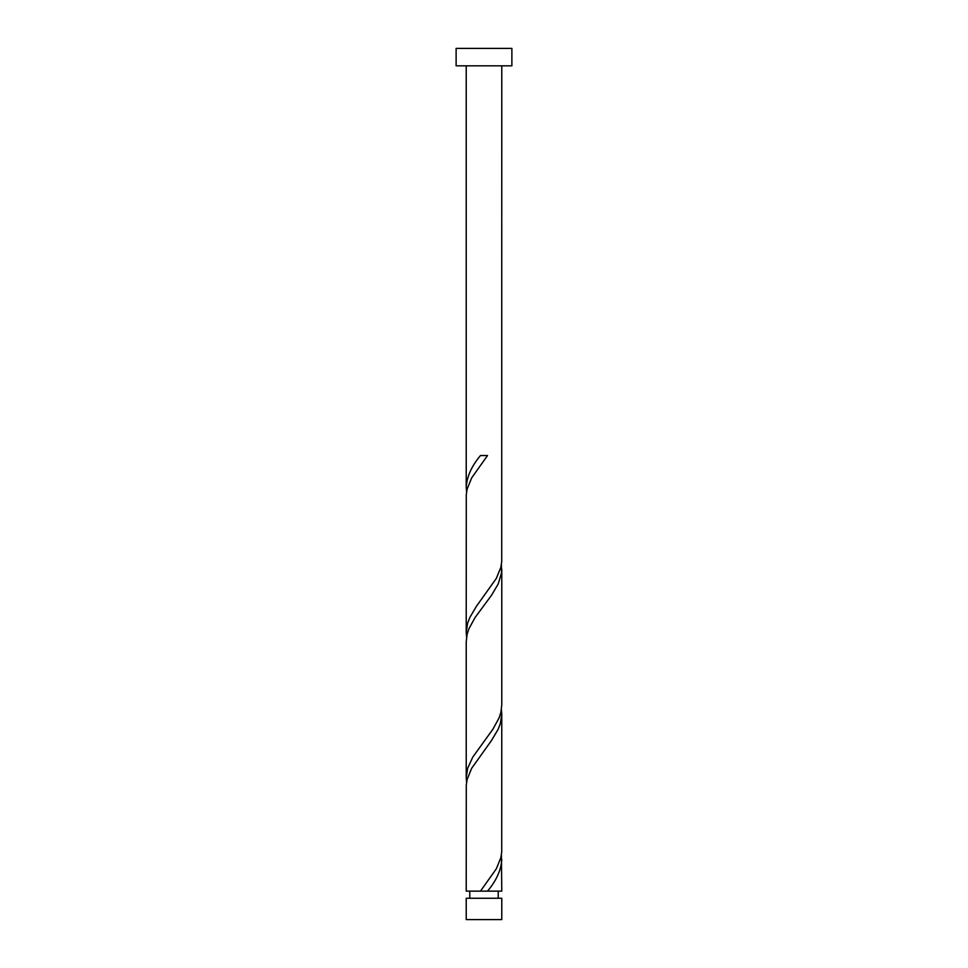 <?xml version="1.0" encoding="UTF-8"?>
<svg xmlns="http://www.w3.org/2000/svg" width="968" height="968" viewBox="0 0 968 968"><rect width="100%" height="100%" fill="white"/><g stroke="black" fill="none" stroke-linecap="round" stroke-linejoin="round"><path stroke-width="1.45" d="M501.775 919.6L466.225 919.6L466.225 898.256L501.775 898.256L501.775 919.6M498.217 898.256L498.217 891.141M480.467 891.141L466.225 891.141L466.286 785.036L467.133 779.458L471.67 768.277L491.599 740.363L498.193 729.194L500.347 723.604L501.775 714.275L501.714 852.058L500.867 857.636L496.33 868.804L480.467 891.141L484.29 891.141M469.782 898.256L469.782 891.141M511.878 65.824L456.122 65.824L456.122 48.4L511.878 48.4L511.878 65.824M501.775 65.824L501.714 561.658L500.867 567.236L496.33 578.404L476.401 606.331L469.807 617.499L467.653 623.077L466.225 632.419L466.286 494.636L467.133 489.058L471.67 477.877L487.533 455.541L480.467 455.541C471.597 466.104 466.854 476.655 466.225 487.219L466.225 65.824M484 891.141L501.775 891.141L501.412 854.841M487.533 891.141C496.402 880.59 501.146 870.026 501.775 859.475M501.775 569.075L501.775 705.019L500.867 712.436L499.028 718.026L492.906 729.194L472.771 757.109L467.653 768.277L466.225 777.619L466.225 641.675L467.133 634.258L468.972 628.668L475.094 617.499L491.599 595.163L498.193 583.994L501.545 572.826L501.412 564.441M466.225 777.619L466.588 782.241M501.775 714.275L501.412 709.641M466.225 632.419L466.588 637.041M466.225 487.219L466.588 491.841"/></g></svg>
